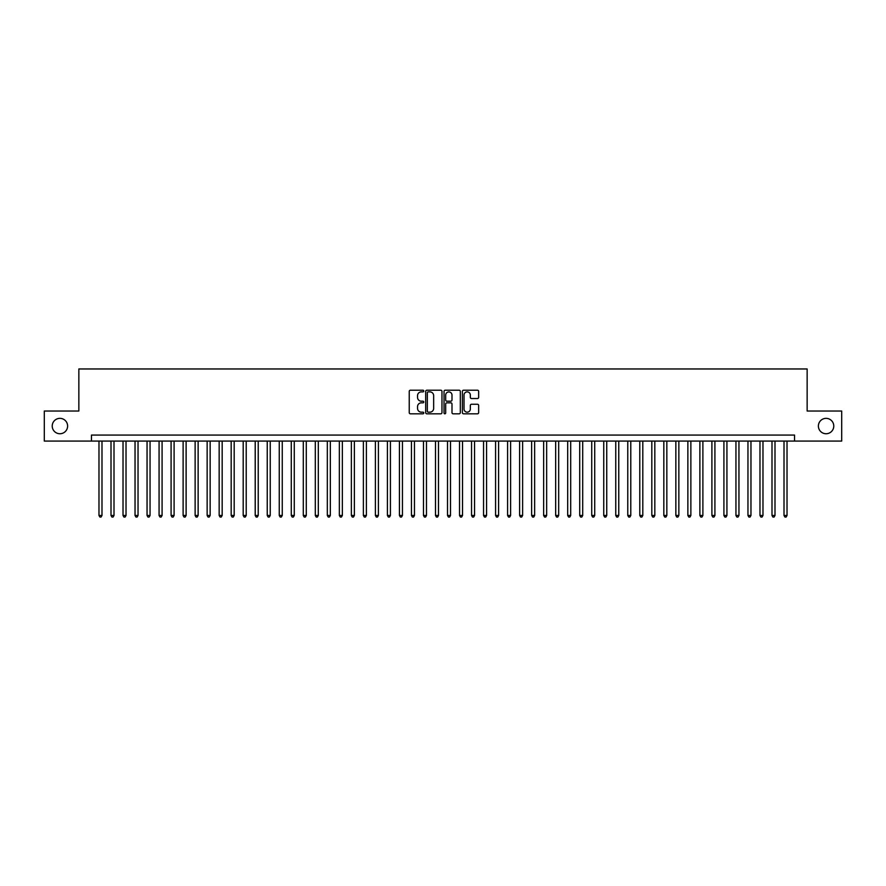 <?xml version="1.0" encoding="UTF-8"?>
<svg xmlns="http://www.w3.org/2000/svg" width="886" height="886" viewBox="0 0 886 886"><rect width="100%" height="100%" fill="white"/><g stroke="black" fill="none" stroke-linecap="round" stroke-linejoin="round"><path stroke-width="1.33" d="M423.774 391.047A0.831 0.831 0 0 0 422.943 390.217L410.417 390.217A1.185 1.185 0 0 0 409.232 391.402L409.232 412.632A1.185 1.185 0 0 0 410.417 413.817L422.943 413.817A0.831 0.831 0 0 0 423.774 412.987A0.831 0.831 0 0 0 422.943 412.167L421.326 412.167A3.777 3.777 0 0 1 417.55 408.391L417.55 406.619A3.777 3.777 0 0 1 421.326 402.842L422.943 402.842A0.831 0.831 0 0 0 423.774 402.022A0.831 0.831 0 0 0 422.943 401.192L421.326 401.192A3.777 3.777 0 0 1 417.55 397.415L417.55 395.643A3.777 3.777 0 0 1 421.326 391.878L422.943 391.878A0.831 0.831 0 0 0 423.774 391.047M818.387 426.055A7.686 7.686 0 0 0 826.073 433.741A7.686 7.686 0 0 0 833.77 426.055A7.686 7.686 0 0 0 826.073 418.358A7.686 7.686 0 0 0 818.387 426.055M52.23 426.055A7.686 7.686 0 0 0 59.927 433.741A7.686 7.686 0 0 0 67.613 426.055A7.686 7.686 0 0 0 59.927 418.358A7.686 7.686 0 0 0 52.23 426.055M477.476 398.534A1.185 1.185 0 0 0 478.65 397.36L478.65 391.402A1.185 1.185 0 0 0 477.476 390.217L463.555 390.217A1.185 1.185 0 0 0 462.381 391.402L462.381 412.632A1.185 1.185 0 0 0 463.555 413.817L477.476 413.817A1.185 1.185 0 0 0 478.65 412.632L478.65 405.445A1.185 1.185 0 0 0 477.476 404.26L471.518 404.26A1.185 1.185 0 0 0 470.333 405.445L470.333 409.011A3.156 3.156 0 0 1 467.188 412.167A3.156 3.156 0 0 1 464.031 409.011L464.031 395.034A3.156 3.156 0 0 1 467.188 391.878A3.156 3.156 0 0 1 470.333 395.034L470.333 397.36A1.185 1.185 0 0 0 471.518 398.534L477.476 398.534M91.468 441.073L44.3 441.073L44.3 411.026L78.854 411.026L78.854 368.964L807.146 368.964L807.146 411.026L841.7 411.026L841.7 441.073L794.532 441.073L794.532 435.07L91.468 435.07L91.468 441.073L794.532 441.073M441.97 391.402A1.185 1.185 0 0 0 440.785 390.217L426.864 390.217A1.185 1.185 0 0 0 425.69 391.402L425.69 412.632A1.185 1.185 0 0 0 426.864 413.817L440.785 413.817A1.185 1.185 0 0 0 441.97 412.632L441.97 391.402M445.215 390.217L459.136 390.217A1.185 1.185 0 0 1 460.31 391.402L460.31 412.632A1.185 1.185 0 0 1 459.136 413.817L453.178 413.817A1.185 1.185 0 0 1 451.993 412.632L451.993 404.027A1.185 1.185 0 0 0 450.819 402.842L446.865 402.842A1.185 1.185 0 0 0 445.68 404.027L445.68 412.987A0.831 0.831 0 0 1 444.861 413.817A0.831 0.831 0 0 1 444.03 412.987L444.03 391.402A1.185 1.185 0 0 1 445.215 390.217M428.171 391.878A0.831 0.831 0 0 0 427.34 392.697L427.34 411.337A0.831 0.831 0 0 0 428.171 412.167L429.876 412.167A3.777 3.777 0 0 0 433.653 408.391L433.653 395.643A3.777 3.777 0 0 0 429.876 391.878L428.171 391.878M451.993 395.09A3.156 3.156 0 0 0 448.837 391.933A3.156 3.156 0 0 0 445.68 395.09L445.68 400.018A1.185 1.185 0 0 0 446.865 401.192L450.819 401.192A1.185 1.185 0 0 0 451.993 400.018L451.993 395.09M98.977 441.073L98.977 515.464L101.99 515.464L101.99 441.073M101.99 515.464L101.082 517.036L99.885 517.036L98.977 515.464M111.005 441.073L111.005 515.464L114.006 515.464L114.006 441.073M114.006 515.464L113.109 517.036L111.902 517.036L111.005 515.464M123.021 441.073L123.021 515.464L126.022 515.464L126.022 441.073M126.022 515.464L125.125 517.036L123.918 517.036L123.021 515.464M135.037 441.073L135.037 515.464L138.039 515.464L138.039 441.073M138.039 515.464L137.142 517.036L135.935 517.036L135.037 515.464M147.054 441.073L147.054 515.464L150.055 515.464L150.055 441.073M150.055 515.464L149.158 517.036L147.951 517.036L147.054 515.464M159.07 441.073L159.07 515.464L162.083 515.464L162.083 441.073M162.083 515.464L161.174 517.036L159.978 517.036L159.07 515.464M171.087 441.073L171.087 515.464L174.099 515.464L174.099 441.073M174.099 515.464L173.191 517.036L171.995 517.036L171.087 515.464M183.114 441.073L183.114 515.464L186.115 515.464L186.115 441.073M186.115 515.464L185.207 517.036L184.011 517.036L183.114 515.464M195.13 441.073L195.13 515.464L198.132 515.464L198.132 441.073M198.132 515.464L197.235 517.036L196.027 517.036L195.13 515.464M207.147 441.073L207.147 515.464L210.148 515.464L210.148 441.073M210.148 515.464L209.251 517.036L208.044 517.036L207.147 515.464M219.163 441.073L219.163 515.464L222.164 515.464L222.164 441.073M222.164 515.464L221.267 517.036L220.06 517.036L219.163 515.464M231.18 441.073L231.18 515.464L234.181 515.464L234.181 441.073M234.181 515.464L233.284 517.036L232.088 517.036L231.18 515.464M243.196 441.073L243.196 515.464L246.208 515.464L246.208 441.073M246.208 515.464L245.3 517.036L244.104 517.036L243.196 515.464M255.212 441.073L255.212 515.464L258.225 515.464L258.225 441.073M258.225 515.464L257.317 517.036L256.12 517.036L255.212 515.464M267.24 441.073L267.24 515.464L270.241 515.464L270.241 441.073M270.241 515.464L269.344 517.036L268.137 517.036L267.24 515.464M279.256 441.073L279.256 515.464L282.257 515.464L282.257 441.073M282.257 515.464L281.36 517.036L280.153 517.036L279.256 515.464M291.272 441.073L291.272 515.464L294.274 515.464L294.274 441.073M294.274 515.464L293.377 517.036L292.17 517.036L291.272 515.464M303.289 441.073L303.289 515.464L306.29 515.464L306.29 441.073M306.29 515.464L305.393 517.036L304.186 517.036L303.289 515.464M315.305 441.073L315.305 515.464L318.318 515.464L318.318 441.073M318.318 515.464L317.409 517.036L316.213 517.036L315.305 515.464M327.322 441.073L327.322 515.464L330.334 515.464L330.334 441.073M330.334 515.464L329.426 517.036L328.23 517.036L327.322 515.464M339.349 441.073L339.349 515.464L342.35 515.464L342.35 441.073M342.35 515.464L341.442 517.036L340.246 517.036L339.349 515.464M351.365 441.073L351.365 515.464L354.367 515.464L354.367 441.073M354.367 515.464L353.47 517.036L352.263 517.036L351.365 515.464M363.382 441.073L363.382 515.464L366.383 515.464L366.383 441.073M366.383 515.464L365.486 517.036L364.279 517.036L363.382 515.464M375.398 441.073L375.398 515.464L378.4 515.464L378.4 441.073M378.4 515.464L377.502 517.036L376.295 517.036L375.398 515.464M387.415 441.073L387.415 515.464L390.416 515.464L390.416 441.073M390.416 515.464L389.519 517.036L388.323 517.036L387.415 515.464M399.431 441.073L399.431 515.464L402.443 515.464L402.443 441.073M402.443 515.464L401.535 517.036L400.339 517.036L399.431 515.464M411.447 441.073L411.447 515.464L414.46 515.464L414.46 441.073M414.46 515.464L413.552 517.036L412.355 517.036L411.447 515.464M423.475 441.073L423.475 515.464L426.476 515.464L426.476 441.073M426.476 515.464L425.579 517.036L424.372 517.036L423.475 515.464M435.491 441.073L435.491 515.464L438.492 515.464L438.492 441.073M438.492 515.464L437.595 517.036L436.388 517.036L435.491 515.464M447.508 441.073L447.508 515.464L450.509 515.464L450.509 441.073M450.509 515.464L449.612 517.036L448.405 517.036L447.508 515.464M459.524 441.073L459.524 515.464L462.525 515.464L462.525 441.073M462.525 515.464L461.628 517.036L460.421 517.036L459.524 515.464M471.54 441.073L471.54 515.464L474.553 515.464L474.553 441.073M474.553 515.464L473.645 517.036L472.448 517.036L471.54 515.464M483.557 441.073L483.557 515.464L486.569 515.464L486.569 441.073M486.569 515.464L485.661 517.036L484.465 517.036L483.557 515.464M495.584 441.073L495.584 515.464L498.585 515.464L498.585 441.073M498.585 515.464L497.677 517.036L496.481 517.036L495.584 515.464M507.6 441.073L507.6 515.464L510.602 515.464L510.602 441.073M510.602 515.464L509.705 517.036L508.498 517.036L507.6 515.464M519.617 441.073L519.617 515.464L522.618 515.464L522.618 441.073M522.618 515.464L521.721 517.036L520.514 517.036L519.617 515.464M531.633 441.073L531.633 515.464L534.635 515.464L534.635 441.073M534.635 515.464L533.737 517.036L532.53 517.036L531.633 515.464M543.65 441.073L543.65 515.464L546.651 515.464L546.651 441.073M546.651 515.464L545.754 517.036L544.558 517.036L543.65 515.464M555.666 441.073L555.666 515.464L558.678 515.464L558.678 441.073M558.678 515.464L557.77 517.036L556.574 517.036L555.666 515.464M567.682 441.073L567.682 515.464L570.695 515.464L570.695 441.073M570.695 515.464L569.787 517.036L568.59 517.036L567.682 515.464M579.71 441.073L579.71 515.464L582.711 515.464L582.711 441.073M582.711 515.464L581.814 517.036L580.607 517.036L579.71 515.464M591.726 441.073L591.726 515.464L594.727 515.464L594.727 441.073M594.727 515.464L593.83 517.036L592.623 517.036L591.726 515.464M603.743 441.073L603.743 515.464L606.744 515.464L606.744 441.073M606.744 515.464L605.847 517.036L604.64 517.036L603.743 515.464M615.759 441.073L615.759 515.464L618.76 515.464L618.76 441.073M618.76 515.464L617.863 517.036L616.656 517.036L615.759 515.464M627.775 441.073L627.775 515.464L630.788 515.464L630.788 441.073M630.788 515.464L629.88 517.036L628.683 517.036L627.775 515.464M639.792 441.073L639.792 515.464L642.804 515.464L642.804 441.073M642.804 515.464L641.896 517.036L640.7 517.036L639.792 515.464M651.819 441.073L651.819 515.464L654.82 515.464L654.82 441.073M654.82 515.464L653.912 517.036L652.716 517.036L651.819 515.464M663.835 441.073L663.835 515.464L666.837 515.464L666.837 441.073M666.837 515.464L665.94 517.036L664.733 517.036L663.835 515.464M675.852 441.073L675.852 515.464L678.853 515.464L678.853 441.073M678.853 515.464L677.956 517.036L676.749 517.036L675.852 515.464M687.868 441.073L687.868 515.464L690.87 515.464L690.87 441.073M690.87 515.464L689.972 517.036L688.765 517.036L687.868 515.464M699.885 441.073L699.885 515.464L702.886 515.464L702.886 441.073M702.886 515.464L701.989 517.036L700.793 517.036L699.885 515.464M711.901 441.073L711.901 515.464L714.913 515.464L714.913 441.073M714.913 515.464L714.005 517.036L712.809 517.036L711.901 515.464M723.917 441.073L723.917 515.464L726.93 515.464L726.93 441.073M726.93 515.464L726.022 517.036L724.826 517.036L723.917 515.464M735.945 441.073L735.945 515.464L738.946 515.464L738.946 441.073M738.946 515.464L738.049 517.036L736.842 517.036L735.945 515.464M747.961 441.073L747.961 515.464L750.963 515.464L750.963 441.073M750.963 515.464L750.065 517.036L748.858 517.036L747.961 515.464M759.978 441.073L759.978 515.464L762.979 515.464L762.979 441.073M762.979 515.464L762.082 517.036L760.875 517.036L759.978 515.464M771.994 441.073L771.994 515.464L774.995 515.464L774.995 441.073M774.995 515.464L774.098 517.036L772.891 517.036L771.994 515.464M784.01 441.073L784.01 515.464L787.023 515.464L787.023 441.073M787.023 515.464L786.115 517.036L784.918 517.036L784.01 515.464"/></g></svg>
